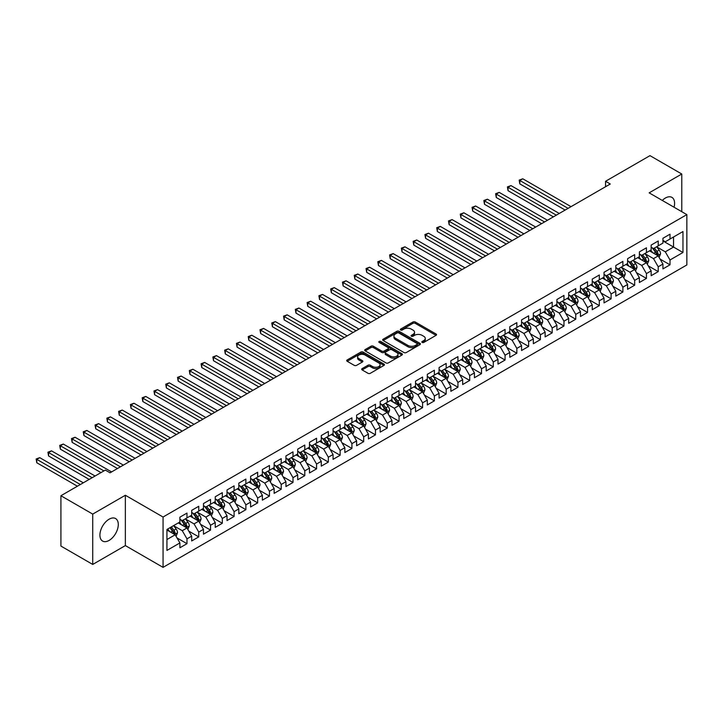 <?xml version="1.0" encoding="UTF-8"?>
<svg xmlns="http://www.w3.org/2000/svg" width="723" height="723" viewBox="0 0 723 723"><rect width="100%" height="100%" fill="white"/><g stroke="black" fill="none" stroke-linecap="round" stroke-linejoin="round"><path stroke-width="1.08" d="M422.16 342.44A1.148 0.66 0 0 0 423.777 342.44L436.068 335.345A1.636 0.94 0 0 0 436.547 334.677A1.636 0.94 0 0 0 436.068 334.008L415.246 321.997A1.636 0.94 0 0 0 412.932 321.997L400.65 329.092A1.148 0.66 0 0 0 400.316 329.552A1.148 0.66 0 0 0 400.65 330.022A1.148 0.66 0 0 0 402.268 330.022L403.859 329.101A5.233 3.019 0 0 1 411.26 329.101L412.996 330.104A5.233 3.019 0 0 1 414.532 332.246A5.233 3.019 0 0 1 412.996 334.378L411.405 335.3A1.148 0.66 0 0 0 411.071 335.761A1.148 0.66 0 0 0 411.405 336.231A1.148 0.66 0 0 0 413.023 336.231L414.613 335.309A5.233 3.019 0 0 1 422.015 335.309L423.75 336.312A5.233 3.019 0 0 1 425.278 338.454A5.233 3.019 0 0 1 423.75 340.587L422.16 341.509A1.148 0.66 0 0 0 421.825 341.97A1.148 0.66 0 0 0 422.16 342.44L422.16 341.509M109.101 540.424A12.996 7.501 120 0 0 117.587 528.974A12.996 7.501 120 0 0 115.599 518.554A12.996 7.501 120 0 0 109.101 519.204A12.996 7.501 120 0 0 100.605 530.655A12.996 7.501 120 0 0 102.603 541.066A12.996 7.501 120 0 0 109.101 540.424M674.053 207.23A12.996 7.501 120 0 0 671.902 197.37A12.996 7.501 120 0 0 665.404 198.021A12.996 7.501 120 0 0 662.295 200.443M362.169 368.594A1.636 0.94 0 0 0 361.69 369.263A1.636 0.94 0 0 0 362.169 369.932L368.007 373.303A1.636 0.94 0 0 0 370.321 373.303L383.967 365.422A1.636 0.94 0 0 0 384.446 364.754A1.636 0.94 0 0 0 383.967 364.085L363.154 352.074A1.636 0.94 0 0 0 360.84 352.074L347.194 359.946A1.636 0.94 0 0 0 346.715 360.614A1.636 0.94 0 0 0 347.194 361.283L354.252 365.359A1.636 0.94 0 0 0 356.566 365.359L362.404 361.988A1.636 0.94 0 0 0 362.883 361.319A1.636 0.94 0 0 0 362.404 360.65L358.906 358.635A4.374 2.521 0 0 1 357.623 356.846A4.374 2.521 0 0 1 360.325 354.514A4.374 2.521 0 0 1 365.088 355.056L378.798 362.973A4.374 2.521 0 0 1 380.072 364.754A4.374 2.521 0 0 1 377.379 367.094A4.374 2.521 0 0 1 372.607 366.543L370.321 365.223A1.636 0.94 0 0 0 368.007 365.223L362.169 368.594L362.169 369.932L368.007 366.588L368.007 365.223M92.725 514.098L92.725 564.437L125.359 545.594L125.359 495.255L92.725 514.098L60.913 495.734L105.332 470.095L110.041 472.815L610.275 184.004L605.558 181.283L605.558 186.724M125.359 495.255L163.055 517.026L686.85 214.614L686.85 264.952L163.055 567.356L163.055 517.026M681.78 211.685L681.78 174.008L649.155 192.851L686.85 214.614M681.78 174.008L649.977 155.644L605.558 181.283M403.976 352.535A1.636 0.94 0 0 0 406.29 352.535L419.936 344.663A1.636 0.94 0 0 0 420.415 343.994A1.636 0.94 0 0 0 419.936 343.326L399.114 331.306A1.636 0.94 0 0 0 396.81 331.306L383.163 339.186A1.636 0.94 0 0 0 382.684 339.855A1.636 0.94 0 0 0 383.163 340.524L403.976 352.535M379.629 342.684A1.148 0.66 0 0 1 380.786 342.847L401.934 355.056L388.305 362.919A1.636 0.94 0 0 1 385.992 362.919L365.178 350.899L365.178 349.571A1.636 0.94 0 0 0 364.699 350.239A1.636 0.94 0 0 0 365.178 350.899M365.178 349.571L371.016 346.2A1.636 0.94 0 0 1 373.33 346.2L381.771 351.071A1.636 0.94 0 0 0 384.085 351.071L387.962 348.829A1.636 0.94 0 0 0 388.441 348.17A1.636 0.94 0 0 0 387.962 347.501L379.168 342.422A1.148 0.66 0 0 1 378.834 341.952A1.148 0.66 0 0 1 379.539 341.346A1.148 0.66 0 0 1 380.786 341.491L401.952 353.71A1.636 0.94 0 0 1 402.431 354.378A1.636 0.94 0 0 1 401.952 355.038L401.952 353.71M662.937 240.94L673.538 247.058L673.538 236.99L682.964 231.55L670.004 239.033L670.004 234.207L662.937 238.283L662.937 243.118L658.219 245.838L658.219 241.003L651.152 245.088L651.152 249.914L646.443 252.634L646.443 247.808L639.376 251.884L639.376 256.719L634.658 259.44L634.658 254.613L627.591 258.689L627.591 263.515L622.874 266.245L622.874 261.41L615.806 265.495L615.806 270.321L611.098 273.041L611.098 268.215L604.03 272.291L604.03 277.126L599.313 279.846L599.313 275.011L592.245 279.096L592.245 283.922L587.537 286.642L587.537 281.816L580.47 285.901L580.47 290.727L575.752 293.448L575.752 288.622L568.685 292.698L568.685 297.533L563.976 300.253L563.976 295.418L556.9 299.503L556.9 304.329L552.191 307.049L552.191 302.223L545.124 306.299L545.124 311.134L540.406 313.854L540.406 309.019L533.339 313.104L533.339 317.93L528.63 320.651L528.63 315.824L521.563 319.909L521.563 324.735L516.846 327.456L516.846 322.63L509.778 326.706L509.778 331.541L505.07 334.261L505.07 329.426L497.993 333.511L497.993 338.337L493.285 341.057L493.285 336.231L486.218 340.316L486.218 345.142L481.5 347.862L481.5 343.036L474.433 347.112L474.433 351.947L469.724 354.668L469.724 349.833L462.657 353.918L462.657 358.744L457.939 361.464L457.939 356.638L450.872 360.714L450.872 365.549L446.163 368.269L446.163 363.434L439.087 367.519L439.087 372.345L434.378 375.065L434.378 370.239L427.311 374.324L427.311 379.15L422.594 381.871L422.594 377.045L415.526 381.12L415.526 385.955L410.818 388.676L410.818 383.841L403.75 387.926L403.75 392.752L399.033 395.472L399.033 390.646L391.965 394.731L391.965 399.557L387.257 402.277L387.257 397.451L380.181 401.527L380.181 406.362L375.472 409.082L375.472 404.247L368.405 408.332L368.405 413.158L363.687 415.879L363.687 411.053L356.62 415.129L356.62 419.964L351.911 422.684L351.911 417.849L344.844 421.934L344.844 426.76L340.126 429.48L340.126 424.654L333.059 428.739L333.059 433.565L328.35 436.285L328.35 431.459L321.283 435.535L321.283 440.37L316.566 443.091L316.566 438.255L309.498 442.34L309.498 447.166L304.79 449.887L304.79 445.061L297.713 449.146L297.713 453.972L293.005 456.692L293.005 451.866L285.937 455.942L285.937 460.777L281.22 463.497L281.22 458.662L274.153 462.747L274.153 467.573L269.444 470.293L269.444 465.467L262.377 469.543L262.377 474.378L257.659 477.099L257.659 472.264L250.592 476.349L250.592 481.175L245.883 483.895L245.883 479.069L238.807 483.154L238.807 487.98L234.098 490.7L234.098 485.874L227.031 489.95L227.031 494.785L222.313 497.505L222.313 492.67L215.246 496.755L215.246 501.581L210.538 504.302L210.538 499.476L203.47 503.551L203.47 508.386L198.753 511.107L198.753 506.281L191.685 510.357L191.685 515.183L186.977 517.912L186.977 513.077L179.9 517.162L179.9 521.988L166.941 529.471L166.941 550.42L179.9 542.937L175.192 534.776L166.941 530.013M682.964 231.55L682.964 252.499L670.004 259.982L665.287 251.821L656.746 246.886M660.045 259.069L670.004 264.817L670.004 259.982M670.004 264.817L662.937 268.893L662.937 264.067L658.219 266.787L653.511 258.626L644.97 253.692M648.269 265.865L658.219 271.613L658.219 266.787M658.219 271.613L651.152 275.698L651.152 270.863L646.443 273.583L641.726 265.422L633.185 260.497M636.484 272.67L646.443 278.418L646.443 273.583M646.443 278.418L639.376 282.494L639.376 277.668L634.658 280.388L629.95 272.228L621.409 267.293M624.708 279.467L634.658 285.214L634.658 280.388M634.658 285.214L627.591 289.299L627.591 284.473L622.874 287.194L618.165 279.024L609.625 274.098M612.923 286.272L622.874 292.02L622.874 287.194M622.874 292.02L615.806 296.105L615.806 291.27L611.098 293.99L606.38 285.829L597.84 280.895M601.138 293.077L611.098 298.825L611.098 293.99M611.098 298.825L604.03 302.901L604.03 298.075L599.313 300.795L594.604 292.634L586.064 287.7M589.362 299.873L599.313 305.621L599.313 300.795M599.313 305.621L592.245 309.706L592.245 304.871L587.537 307.591L582.819 299.43L574.279 294.505M577.578 306.679L587.537 312.426L587.537 307.591M587.537 312.426L580.47 316.502L580.47 311.676L575.752 314.397L571.043 306.236L562.503 301.301M565.802 313.484L575.752 319.223L575.752 314.397M575.752 319.223L568.685 323.308L568.685 318.481L563.976 321.202L559.259 313.041L550.718 308.106M554.017 320.28L563.976 326.028L563.976 321.202M563.976 326.028L556.9 330.113L556.9 325.278L552.191 327.998L547.483 319.837L538.933 314.912M542.232 327.085L552.191 332.833L552.191 327.998M552.191 332.833L545.124 336.909L545.124 332.083L540.406 334.803L535.698 326.642L527.157 321.708M530.456 333.881L540.406 339.629L540.406 334.803M540.406 339.629L533.339 343.714L533.339 338.888L528.63 341.608L523.913 333.439L515.372 328.513M518.671 340.687L528.63 346.434L528.63 341.608M528.63 346.434L521.563 350.519L521.563 345.684L516.846 348.405L512.137 340.244L503.597 335.309M506.895 347.492L516.846 353.24L516.846 348.405M516.846 353.24L509.778 357.316L509.778 352.49L505.07 355.21L500.352 347.049L491.812 342.115M495.11 354.288L505.07 360.036L505.07 355.21M505.07 360.036L497.993 364.121L497.993 359.286L493.285 362.006L488.576 353.845L480.027 348.92M483.325 361.093L493.285 366.841L493.285 362.006M493.285 366.841L486.218 370.917L486.218 366.091L481.5 368.811L476.791 360.65L468.251 355.716M471.55 367.89L481.5 373.637L481.5 368.811M481.5 373.637L474.433 377.722L474.433 372.896L469.724 375.617L465.006 367.456L456.466 362.521M459.765 374.695L469.724 380.443L469.724 375.617M469.724 380.443L462.657 384.528L462.657 379.692L457.939 382.413L453.231 374.252L444.69 369.326M447.989 381.5L457.939 387.248L457.939 382.413M457.939 387.248L450.872 391.324L450.872 386.498L446.163 389.218L441.446 381.057L432.905 376.123M436.204 388.296L446.163 394.044L446.163 389.218M446.163 394.044L439.087 398.129L439.087 393.303L434.378 396.023L429.67 387.853L421.12 382.928M424.419 395.101L434.378 400.849L434.378 396.023M434.378 400.849L427.311 404.934L427.311 400.099L422.594 402.819L417.885 394.659L409.345 389.724M412.643 401.907L422.594 407.655L422.594 402.819M422.594 407.655L415.526 411.73L415.526 406.904L410.818 409.625L406.1 401.464L397.56 396.529M400.858 408.703L410.818 414.451L410.818 409.625M410.818 414.451L403.75 418.536L403.75 413.701L399.033 416.421L394.324 408.26L385.784 403.335M389.082 415.508L399.033 421.256L399.033 416.421M399.033 421.256L391.965 425.332L391.965 420.506L387.257 423.226L382.539 415.065L373.999 410.131M377.298 422.304L387.257 428.052L387.257 423.226M387.257 428.052L380.181 432.137L380.181 427.311L375.472 430.031L370.763 421.871L362.223 416.936M365.522 429.11L375.472 434.857L375.472 430.031M375.472 434.857L368.405 438.942L368.405 434.107L363.687 436.828L358.979 428.667L350.438 423.732M353.737 435.915L363.687 441.663L363.687 436.828M363.687 441.663L356.62 445.739L356.62 440.913L351.911 443.633L347.194 435.472L338.653 430.537M341.952 442.711L351.911 448.459L351.911 443.633M351.911 448.459L344.844 452.544L344.844 447.718L340.126 450.438L335.418 442.268L326.877 437.343M330.176 449.516L340.126 455.264L340.126 450.438M340.126 455.264L333.059 459.34L333.059 454.514L328.35 457.234L323.633 449.073L315.092 444.139M318.391 456.321L328.35 462.069L328.35 457.234M328.35 462.069L321.283 466.145L321.283 461.319L316.566 464.039L311.857 455.879L303.317 450.944M306.615 463.118L316.566 468.865L316.566 464.039M316.566 468.865L309.498 472.95L309.498 468.115L304.79 470.836L300.072 462.675L291.532 457.749M294.83 469.923L304.79 475.671L304.79 470.836M304.79 475.671L297.713 479.747L297.713 474.921L293.005 477.641L288.287 469.48L279.747 464.546M283.045 476.719L293.005 482.467L293.005 477.641M293.005 482.467L285.937 486.552L285.937 481.726L281.22 484.446L276.511 476.285L267.971 471.351M271.27 483.524L281.22 489.272L281.22 484.446M281.22 489.272L274.153 493.357L274.153 488.522L269.444 491.242L264.726 483.081L256.186 478.147M259.485 490.33L269.444 496.077L269.444 491.242M269.444 496.077L262.377 500.153L262.377 495.327L257.659 498.048L252.951 489.887L244.41 484.952M247.709 497.126L257.659 502.874L257.659 498.048M257.659 502.874L250.592 506.959L250.592 502.124L245.883 504.853L241.166 496.683L232.625 491.757M235.924 503.931L245.883 509.679L245.883 504.853M245.883 509.679L238.807 513.755L238.807 508.929L234.098 511.649L229.39 503.488L220.84 498.554M224.139 510.736L234.098 516.484L234.098 511.649M234.098 516.484L227.031 520.56L227.031 515.734L222.313 518.454L217.605 510.293L209.064 505.359M212.363 517.532L222.313 523.28L222.313 518.454M222.313 523.28L215.246 527.365L215.246 522.53L210.538 525.25L205.82 517.09L197.28 512.164M200.578 524.338L210.538 530.086L210.538 525.25M210.538 530.086L203.47 534.161L203.47 529.335L198.753 532.056L194.044 523.895L185.504 518.96M188.802 531.134L198.753 536.882L198.753 532.056M198.753 536.882L191.685 540.967L191.685 536.141L186.977 538.861L182.259 530.691L173.719 525.766M177.018 537.939L186.977 543.687L186.977 538.861M186.977 543.687L179.9 547.772L179.9 542.937M179.9 519.268L182.259 520.632L186.977 517.912M166.941 539.539L175.192 534.776M191.685 512.462L194.044 513.827L198.753 511.107M182.259 530.691L186.977 527.971L178.256 522.937M191.685 536.141L186.977 527.971M203.47 505.666L205.82 507.022L210.538 504.302M194.044 523.895L198.753 521.175L190.032 516.141M203.47 529.335L198.753 521.175M215.246 498.861L217.605 500.226L222.313 497.505M205.82 517.09L210.538 514.369L201.816 509.335M215.246 522.53L210.538 514.369M227.031 492.065L229.39 493.42L234.098 490.7M217.605 510.293L222.313 507.573L213.601 502.539M227.031 515.734L222.313 507.573M238.807 485.26L241.166 486.615L245.883 483.895M229.39 503.488L234.098 500.768L225.377 495.734M238.807 508.929L234.098 500.768M250.592 478.454L252.951 479.819L257.659 477.099M241.166 496.683L245.883 493.963L237.162 488.929M250.592 502.124L245.883 493.963M262.377 471.658L264.726 473.014L269.444 470.293M252.951 489.887L257.659 487.166L248.938 482.133M262.377 495.327L257.659 487.166M274.153 464.853L276.511 466.218L281.22 463.497M264.726 483.081L269.444 480.361L260.723 475.327M274.153 488.522L269.444 480.361M285.937 458.048L288.287 459.412L293.005 456.692M276.511 476.285L281.22 473.556L272.508 468.531M285.937 481.726L281.22 473.556M297.713 451.251L300.072 452.607L304.79 449.887M288.287 469.48L293.005 466.76L284.284 461.726M297.713 474.921L293.005 466.76M309.498 444.446L311.857 445.811L316.566 443.091M300.072 462.675L304.79 459.955L296.069 454.921M309.498 468.115L304.79 459.955M321.283 437.65L323.633 439.006L328.35 436.285M311.857 455.879L316.566 453.158L307.844 448.124M321.283 461.319L316.566 453.158M333.059 430.845L335.418 432.2L340.126 429.48M323.633 449.073L328.35 446.353L319.629 441.319M333.059 454.514L328.35 446.353M344.844 424.04L347.194 425.404L351.911 422.684M335.418 442.268L340.126 439.548L331.414 434.514M344.844 447.718L340.126 439.548M356.62 417.243L358.979 418.599L363.687 415.879M347.194 435.472L351.911 432.752L343.19 427.718M356.62 440.913L351.911 432.752M368.405 410.438L370.763 411.803L375.472 409.082M358.979 428.667L363.687 425.946L354.975 420.913M368.405 434.107L363.687 425.946M380.181 403.633L382.539 404.997L387.257 402.277M370.763 421.871L375.472 419.141L366.751 414.116M380.181 427.311L375.472 419.141M391.965 396.837L394.324 398.192L399.033 395.472M382.539 415.065L387.257 412.345L378.536 407.311M391.965 420.506L387.257 412.345M403.75 390.031L406.1 391.396L410.818 388.676M394.324 408.26L399.033 405.54L390.321 400.506M403.75 413.701L399.033 405.54M415.526 383.235L417.885 384.591L422.594 381.871M406.1 401.464L410.818 398.744L402.096 393.71M415.526 406.904L410.818 398.744M427.311 376.43L429.67 377.795L434.378 375.065M417.885 394.659L422.594 391.938L413.881 386.904M427.311 400.099L422.594 391.938M439.087 369.625L441.446 370.989L446.163 368.269M429.67 387.853L434.378 385.133L425.657 380.099M439.087 393.303L434.378 385.133M450.872 362.829L453.231 364.184L457.939 361.464M441.446 381.057L446.163 378.337L437.442 373.303M450.872 386.498L446.163 378.337M462.657 356.023L465.006 357.388L469.724 354.668M453.231 374.252L457.939 371.532L449.227 366.498M462.657 379.692L457.939 371.532M474.433 349.227L476.791 350.583L481.5 347.862M465.006 367.456L469.724 364.735L461.003 359.702M474.433 372.896L469.724 364.735M486.218 342.422L488.576 343.777L493.285 341.057M476.791 360.65L481.5 357.93L472.788 352.896M486.218 366.091L481.5 357.93M497.993 335.617L500.352 336.981L505.07 334.261M488.576 353.845L493.285 351.125L484.564 346.091M497.993 359.286L493.285 351.125M509.778 328.82L512.137 330.176L516.846 327.456M500.352 347.049L505.07 344.329L496.349 339.295M509.778 352.49L505.07 344.329M521.563 322.015L523.913 323.38L528.63 320.651M512.137 340.244L516.846 337.524L508.124 332.49M521.563 345.684L516.846 337.524M533.339 315.21L535.698 316.575L540.406 313.854M523.913 333.439L528.63 330.718L519.909 325.684M533.339 338.888L528.63 330.718M545.124 308.414L547.483 309.769L552.191 307.049M535.698 326.642L540.406 323.922L531.694 318.888M545.124 332.083L540.406 323.922M556.9 301.608L559.259 302.973L563.976 300.253M547.483 319.837L552.191 317.117L543.47 312.083M556.9 325.278L552.191 317.117M568.685 294.812L571.043 296.168L575.752 293.448M559.259 313.041L563.976 310.321L555.255 305.287M568.685 318.481L563.976 310.321M580.47 288.007L582.819 289.363L587.537 286.642M571.043 306.236L575.752 303.515L567.031 298.482M580.47 311.676L575.752 303.515M592.245 281.202L594.604 282.566L599.313 279.846M582.819 299.43L587.537 296.71L578.816 291.676M592.245 304.871L587.537 296.71M604.03 274.406L606.38 275.761L611.098 273.041M594.604 292.634L599.313 289.914L590.601 284.88M604.03 298.075L599.313 289.914M615.806 267.6L618.165 268.965L622.874 266.245M606.38 285.829L611.098 283.109L602.376 278.075M615.806 291.27L611.098 283.109M627.591 260.795L629.95 262.16L634.658 259.44M618.165 279.024L622.874 276.303L614.161 271.27M627.591 284.473L622.874 276.303M639.376 253.999L641.726 255.355L646.443 252.634M629.95 272.228L634.658 269.507L625.937 264.473M639.376 277.668L634.658 269.507M651.152 247.194L653.511 248.558L658.219 245.838M641.726 265.422L646.443 262.702L637.722 257.668M651.152 270.863L646.443 262.702M662.937 240.398L665.287 241.753L670.004 239.033M653.511 258.626L658.219 255.906L649.507 250.872M662.937 264.067L658.219 255.906M60.913 495.734L60.913 546.064L92.725 564.437M125.359 545.594L163.055 567.356M665.287 251.821L673.538 247.058L682.964 252.499M422.621 342.603L423.75 341.952A5.233 3.019 0 0 0 425.278 339.81L425.278 338.454M414.532 332.246L414.532 333.601A5.233 3.019 0 0 1 412.996 335.743L411.866 336.394M436.041 335.364L415.246 323.353A1.636 0.94 0 0 0 412.932 323.353L401.111 330.185M419.909 344.672L399.114 332.67A1.636 0.94 0 0 0 396.81 332.67L383.181 340.533M417.044 344.464A1.148 0.66 0 0 0 417.379 343.994A1.148 0.66 0 0 0 417.044 343.524L398.771 332.978A1.148 0.66 0 0 0 397.153 332.978L395.472 333.945A5.233 3.019 0 0 0 393.945 336.078A5.233 3.019 0 0 0 395.472 338.219L407.962 345.431A5.233 3.019 0 0 0 415.364 345.431L417.044 344.464L417.044 345.82A1.148 0.66 0 0 0 417.379 345.35L417.379 343.994M393.945 336.078L393.945 337.442A5.233 3.019 0 0 0 395.472 339.575L395.472 338.219M417.044 345.82L415.364 346.787A5.233 3.019 0 0 1 407.962 346.787L395.472 339.575M365.196 350.917L371.016 347.555L371.016 346.2M388.441 348.17L388.441 349.525A1.636 0.94 0 0 1 387.962 350.194L384.085 352.426A1.636 0.94 0 0 1 381.771 352.426L373.33 347.555A1.636 0.94 0 0 0 371.016 347.555M390.528 356.123A4.374 2.521 0 0 0 395.3 356.674A4.374 2.521 0 0 0 398.002 354.342A4.374 2.521 0 0 0 396.719 352.553L391.893 349.769A1.636 0.94 0 0 0 389.58 349.769L385.702 352.002A1.636 0.94 0 0 0 385.223 352.67A1.636 0.94 0 0 0 385.702 353.339L390.528 356.123L390.528 357.487A4.374 2.521 0 0 0 395.3 358.039A4.374 2.521 0 0 0 398.002 355.698L398.002 354.342M385.223 352.67L385.223 354.035A1.636 0.94 0 0 0 385.702 354.704L385.702 353.339M390.528 357.487L385.702 354.704M380.072 364.754L380.072 366.118A4.374 2.521 0 0 1 377.379 368.45A4.374 2.521 0 0 1 372.607 367.899L370.321 366.588A1.636 0.94 0 0 0 368.007 366.588M357.623 356.846L357.623 358.201A4.374 2.521 0 0 0 358.906 359.991L358.906 358.635M362.377 361.997L358.906 359.991M383.967 364.085L383.967 365.422L363.154 353.43A1.636 0.94 0 0 0 360.84 353.43L347.221 361.301M659.096 257.415L660.551 253.845A4.419 2.549 -120 0 0 659.141 250.086L656.638 246.751M652.652 252.689L650.754 250.149M571.043 206.661L522.774 178.789L519.828 180.488L519.828 183.895L565.151 210.059M652.2 247.799L655.49 252.2A4.419 2.549 60 0 1 656.755 254.848L658.174 254.035A4.419 2.549 -120 0 0 656.909 251.378L654.405 248.043M652.977 248.251L656.068 252.372A2.25 1.301 60 0 1 656.475 253.059L658.174 254.035M519.828 183.895L519.177 180.117L568.097 208.36M519.177 180.117L522.774 178.789M647.311 264.211L648.775 260.651A4.419 2.549 -120 0 0 647.365 256.891L644.862 253.547M640.876 259.485L638.969 256.945M559.259 213.457L510.989 185.594L508.043 187.293L508.043 190.691L553.366 216.855M640.415 254.604L643.714 258.997A4.419 2.549 60 0 1 644.979 261.654L646.389 260.84A4.419 2.549 -120 0 0 645.124 258.183L642.62 254.839M641.193 255.047L644.283 259.177A2.25 1.301 60 0 1 644.69 259.855L646.389 260.84M508.043 190.691L507.401 186.914L556.312 215.156M507.401 186.914L510.989 185.594M635.535 271.017L636.99 267.447A4.419 2.549 -120 0 0 635.58 263.687L633.077 260.352M629.091 266.29L627.193 263.75M547.474 220.262L499.213 192.39L496.267 194.089L496.267 197.496L541.59 223.66M628.639 261.401L631.929 265.802A4.419 2.549 60 0 1 633.194 268.459L634.604 267.637A4.419 2.549 -120 0 0 633.348 264.98L630.845 261.645M629.417 261.853L632.508 265.974A2.25 1.301 60 0 1 632.914 266.66L634.604 267.637M496.267 197.496L495.617 193.719L544.536 221.961M495.617 193.719L499.213 192.39M623.75 277.822L625.214 274.252A4.419 2.549 -120 0 0 623.804 270.492L621.301 267.149M617.306 273.095L615.409 270.556M535.698 227.058L487.429 199.196L484.482 200.895L484.482 204.293L529.805 230.465M616.855 268.206L620.153 272.598A4.419 2.549 60 0 1 621.409 275.255L622.828 274.442A4.419 2.549 -120 0 0 621.563 271.785L619.06 268.441M617.632 268.649L620.723 272.779A2.25 1.301 60 0 1 621.129 273.466L622.828 274.442M484.482 204.293L483.841 200.524L532.752 228.766M483.841 200.524L487.429 199.196M611.965 284.618L613.429 281.057A4.419 2.549 -120 0 0 612.02 277.298L609.516 273.954M605.531 279.891L603.624 277.352M523.913 233.863L475.653 206.001L472.706 207.7L472.706 211.098L518.02 237.261M605.07 275.002L608.368 279.403A4.419 2.549 60 0 1 609.634 282.06L611.043 281.247A4.419 2.549 -120 0 0 609.778 278.59L607.275 275.246M605.847 275.454L608.938 279.584A2.25 1.301 60 0 1 609.353 280.262L611.043 281.247M472.706 211.098L472.056 207.32L520.967 235.562M472.056 207.32L475.653 206.001M600.189 291.423L601.644 287.853A4.419 2.549 -120 0 0 600.235 284.094L597.74 280.759M593.746 286.697L591.848 284.157M512.137 240.669L463.868 212.797L460.922 214.496L460.922 217.903L506.245 244.067M593.294 281.807L596.583 286.209A4.419 2.549 60 0 1 597.849 288.857L599.268 288.043A4.419 2.549 -120 0 0 598.002 285.386L595.499 282.051M594.071 282.259L597.162 286.38A2.25 1.301 60 0 1 597.569 287.067L599.268 288.043M460.922 217.903L460.271 214.125L509.191 242.368M460.271 214.125L463.868 212.797M588.405 298.219L589.869 294.659A4.419 2.549 -120 0 0 588.459 290.899L585.955 287.555M581.97 293.502L580.063 290.962M500.352 247.465L452.083 219.602L449.137 221.301L449.137 224.699L494.46 250.872M581.509 288.613L584.808 293.005A4.419 2.549 60 0 1 586.073 295.662L587.483 294.848A4.419 2.549 -120 0 0 586.217 292.191L583.714 288.848M582.286 289.055L585.377 293.186A2.25 1.301 60 0 1 585.784 293.863L587.483 294.848M449.137 224.699L448.495 220.931L497.406 249.164M448.495 220.931L452.083 219.602M576.629 305.025L578.084 301.464A4.419 2.549 -120 0 0 576.674 297.704L574.17 294.36M570.185 300.298L568.287 297.759M488.567 254.27L440.307 226.398L437.361 228.107L437.361 231.505L482.684 257.668M569.733 295.409L573.023 299.81A4.419 2.549 60 0 1 574.288 302.467L575.698 301.645A4.419 2.549 -120 0 0 574.442 298.997L571.938 295.653M570.51 295.861L573.601 299.991A2.25 1.301 60 0 1 574.008 300.669L575.698 301.645M437.361 231.505L436.71 227.727L485.63 255.969M436.71 227.727L440.307 226.398M564.844 311.83L566.308 308.26A4.419 2.549 -120 0 0 564.898 304.5L562.395 301.166M558.4 307.103L556.502 304.564M476.791 261.075L428.522 233.204L425.576 234.903L425.576 238.31L470.899 264.473M557.948 302.214L561.247 306.615A4.419 2.549 60 0 1 562.503 309.263L563.922 308.45A4.419 2.549 -120 0 0 562.657 305.793L560.153 302.458M558.725 302.666L561.816 306.787A2.25 1.301 60 0 1 562.223 307.474L563.922 308.45M425.576 238.31L424.934 234.532L473.845 262.774M424.934 234.532L428.522 233.204M553.059 318.626L554.523 315.065A4.419 2.549 -120 0 0 553.113 311.306L550.61 307.962M546.624 313.899L544.717 311.36M465.006 267.871L416.746 240.009L413.8 241.708L413.8 245.106L459.123 271.27M546.163 309.019L549.462 313.411A4.419 2.549 60 0 1 550.727 316.068L552.137 315.255A4.419 2.549 -120 0 0 550.872 312.598L548.368 309.254M546.94 309.462L550.031 313.592A2.25 1.301 60 0 1 550.447 314.27L552.137 315.255M413.8 245.106L413.149 241.328L462.06 269.571M413.149 241.328L416.746 240.009M541.283 325.431L542.738 321.862A4.419 2.549 -120 0 0 541.337 318.102L538.834 314.767M534.839 320.705L532.941 318.165M453.231 274.677L404.961 246.805L402.015 248.504L402.015 251.911L447.338 278.075M534.387 315.815L537.677 320.217A4.419 2.549 60 0 1 538.942 322.874L540.361 322.051A4.419 2.549 -120 0 0 539.096 319.394L536.593 316.059M535.165 316.267L538.255 320.388A2.25 1.301 60 0 1 538.662 321.075L540.361 322.051M402.015 251.911L401.364 248.134L450.284 276.376M401.364 248.134L404.961 246.805M529.498 332.228L530.962 328.667A4.419 2.549 -120 0 0 529.552 324.907L527.049 321.563M523.063 327.51L521.156 324.97M441.446 281.473L393.176 253.61L390.23 255.309L390.23 258.707L435.553 284.88M522.602 322.621L525.901 327.013A4.419 2.549 60 0 1 527.166 329.67L528.576 328.857A4.419 2.549 -120 0 0 527.311 326.2L524.808 322.856M523.38 323.064L526.471 327.194A2.25 1.301 60 0 1 526.877 327.881L528.576 328.857M390.23 258.707L389.589 254.939L438.5 283.181M389.589 254.939L393.176 253.61M517.722 339.033L519.177 335.472A4.419 2.549 -120 0 0 517.767 331.712L515.264 328.369M511.278 334.306L509.381 331.767M429.67 288.278L381.401 260.416L378.454 262.115L378.454 265.513L423.777 291.676M510.827 329.417L514.116 333.818A4.419 2.549 60 0 1 515.382 336.475L516.791 335.662A4.419 2.549 -120 0 0 515.535 333.005L513.032 329.661M511.604 329.869L514.695 333.999A2.25 1.301 60 0 1 515.101 334.677L516.791 335.662M378.454 265.513L377.804 261.735L426.724 289.977M377.804 261.735L381.401 260.416M505.937 345.838L507.401 342.268A4.419 2.549 -120 0 0 505.992 338.509L503.488 335.174M499.503 341.111L497.596 338.572M417.885 295.083L369.616 267.212L366.669 268.911L366.669 272.318L411.993 298.482M499.042 336.222L502.34 340.623A4.419 2.549 60 0 1 503.597 343.271L505.015 342.458A4.419 2.549 -120 0 0 503.75 339.801L501.247 336.466M499.819 336.674L502.91 340.795A2.25 1.301 60 0 1 503.316 341.482L505.015 342.458M366.669 272.318L366.028 268.54L414.939 296.782M366.028 268.54L369.616 267.212M494.152 352.634L495.617 349.073A4.419 2.549 -120 0 0 494.207 345.314L491.703 341.97M487.718 347.917L485.811 345.377M406.1 301.88L357.84 274.017L354.894 275.716L354.894 279.114L400.217 305.287M487.266 343.027L490.555 347.42A4.419 2.549 60 0 1 491.821 350.077L493.231 349.263A4.419 2.549 -120 0 0 491.965 346.606L489.471 343.262M488.034 343.47L491.125 347.6A2.25 1.301 60 0 1 491.541 348.278L493.231 349.263M354.894 279.114L354.243 275.346L403.154 303.579M354.243 275.346L357.84 274.017M482.377 359.439L483.832 355.879A4.419 2.549 -120 0 0 482.431 352.119L479.927 348.775M475.933 354.713L474.035 352.173M394.324 308.685L346.055 280.813L343.109 282.521L343.109 285.919L388.432 312.083M475.481 349.824L478.771 354.225A4.419 2.549 60 0 1 480.036 356.882L481.455 356.059A4.419 2.549 -120 0 0 480.189 353.411L477.686 350.068M476.258 350.275L479.349 354.406A2.25 1.301 60 0 1 479.756 355.083L481.455 356.059M343.109 285.919L342.458 282.142L391.378 310.384M342.458 282.142L346.055 280.813M470.592 366.245L472.056 362.675A4.419 2.549 -120 0 0 470.646 358.915L468.143 355.58M464.157 361.518L462.25 358.979M382.539 315.49L334.27 287.618L331.333 289.317L331.333 292.725L376.647 318.888M463.696 356.629L466.995 361.021A4.419 2.549 60 0 1 468.26 363.678L469.67 362.865A4.419 2.549 -120 0 0 468.405 360.208L465.901 356.873M464.473 357.081L467.564 361.202A2.25 1.301 60 0 1 467.98 361.889L469.67 362.865M331.333 292.725L330.682 288.947L379.593 317.189M330.682 288.947L334.27 287.618M458.816 373.041L460.271 369.48A4.419 2.549 -120 0 0 458.861 365.721L456.358 362.377M452.372 368.314L450.474 365.775M370.763 322.286L322.494 294.424L319.548 296.123L319.548 299.521L364.871 325.684M451.92 363.434L455.21 367.826A4.419 2.549 60 0 1 456.475 370.483L457.894 369.67A4.419 2.549 -120 0 0 456.629 367.013L454.125 363.669M452.697 363.877L455.788 368.007A2.25 1.301 60 0 1 456.195 368.685L457.894 369.67M319.548 299.521L318.897 295.743L367.817 323.985M318.897 295.743L322.494 294.424M447.031 379.846L448.495 376.276A4.419 2.549 -120 0 0 447.085 372.517L444.582 369.182M440.596 375.12L438.689 372.58M358.979 329.092L310.709 301.22L307.763 302.919L307.763 306.326L353.086 332.49M440.135 370.23L443.434 374.631A4.419 2.549 60 0 1 444.69 377.289L446.109 376.466A4.419 2.549 -120 0 0 444.844 373.809L442.34 370.474M440.913 370.682L444.003 374.803A2.25 1.301 60 0 1 444.41 375.49L446.109 376.466M307.763 306.326L307.121 302.548L356.032 330.791M307.121 302.548L310.709 301.22M435.246 386.642L436.71 383.082A4.419 2.549 -120 0 0 435.3 379.322L432.797 375.978M428.811 381.925L426.904 379.385M347.194 335.888L298.933 308.025L295.987 309.724L295.987 313.122L341.31 339.295M428.359 377.035L431.649 381.428A4.419 2.549 60 0 1 432.914 384.085L434.324 383.271A4.419 2.549 -120 0 0 433.059 380.614L430.565 377.27M429.128 377.478L432.227 381.608A2.25 1.301 60 0 1 432.634 382.295L434.324 383.271M295.987 313.122L295.336 309.354L344.247 337.596M295.336 309.354L298.933 308.025M423.47 393.448L424.925 389.887A4.419 2.549 -120 0 0 423.524 386.127L421.021 382.783M417.026 388.721L415.129 386.181M335.418 342.693L287.148 314.83L284.202 316.529L284.202 319.928L329.525 346.091M416.575 383.832L419.864 388.233A4.419 2.549 60 0 1 421.129 390.89L422.548 390.077A4.419 2.549 -120 0 0 421.283 387.42L418.78 384.076M417.352 384.284L420.443 388.414A2.25 1.301 60 0 1 420.849 389.091L422.548 390.077M284.202 319.928L283.552 316.15L332.472 344.392M283.552 316.15L287.148 314.83M411.685 400.253L413.149 396.683A4.419 2.549 -120 0 0 411.739 392.923L409.236 389.589M405.251 395.526L403.344 392.987M323.633 349.498L275.364 321.627L272.426 323.326L272.426 326.733L317.74 352.896M404.79 390.637L408.088 395.038A4.419 2.549 60 0 1 409.354 397.686L410.763 396.873A4.419 2.549 -120 0 0 409.498 394.216L406.995 390.881M405.567 391.089L408.658 395.21A2.25 1.301 60 0 1 409.073 395.897L410.763 396.873M272.426 326.733L271.776 322.955L320.687 351.197M271.776 322.955L275.364 321.627M399.909 407.049L401.364 403.488A4.419 2.549 -120 0 0 399.955 399.729L397.451 396.385M393.466 402.331L391.568 399.792M311.857 356.294L263.588 328.432L260.642 330.131L260.642 333.529L305.965 359.702M393.014 397.442L396.303 401.834A4.419 2.549 60 0 1 397.569 404.491L398.988 403.678A4.419 2.549 -120 0 0 397.722 401.021L395.219 397.677M393.791 397.885L396.882 402.015A2.25 1.301 60 0 1 397.289 402.693L398.988 403.678M260.642 333.529L259.991 329.76L308.911 357.993M259.991 329.76L263.588 328.432M388.124 413.854L389.589 410.293A4.419 2.549 -120 0 0 388.179 406.534L385.675 403.19M381.69 409.128L379.783 406.588M300.072 363.1L251.803 335.228L248.857 336.936L248.857 340.334L294.18 366.498M381.229 404.238L384.528 408.64A4.419 2.549 60 0 1 385.793 411.297L387.203 410.474A4.419 2.549 -120 0 0 385.937 407.826L383.434 404.482M382.006 404.69L385.097 408.811A2.25 1.301 60 0 1 385.504 409.498L387.203 410.474M248.857 340.334L248.215 336.556L297.126 364.799M248.215 336.556L251.803 335.228M376.349 420.659L377.804 417.09A4.419 2.549 -120 0 0 376.394 413.33L373.89 409.986M369.905 415.933L367.998 413.393M288.287 369.896L240.027 342.033L237.081 343.732L237.081 347.13L282.404 373.303M369.453 411.044L372.743 415.436A4.419 2.549 60 0 1 374.008 418.093L375.418 417.279A4.419 2.549 -120 0 0 374.162 414.622L371.658 411.279M370.23 411.495L373.321 415.617A2.25 1.301 60 0 1 373.728 416.303L375.418 417.279M237.081 347.13L236.43 343.362L285.35 371.604M236.43 343.362L240.027 342.033M364.564 427.456L366.028 423.895A4.419 2.549 -120 0 0 364.618 420.135L362.115 416.791M358.12 422.729L356.222 420.19M276.511 376.701L228.242 348.838L225.296 350.538L225.296 353.936L270.619 380.099M357.668 417.849L360.967 422.241A4.419 2.549 60 0 1 362.223 424.898L363.642 424.085A4.419 2.549 -120 0 0 362.377 421.428L359.873 418.084M358.445 418.292L361.536 422.422A2.25 1.301 60 0 1 361.943 423.1L363.642 424.085M225.296 353.936L224.645 350.158L273.565 378.4M224.645 350.158L228.242 348.838M352.779 434.261L354.243 430.691A4.419 2.549 -120 0 0 352.833 426.932L350.33 423.597M346.344 429.534L344.437 426.995M264.726 383.506L216.457 355.635L213.52 357.334L213.52 360.741L258.834 386.904M345.883 424.645L349.182 429.046A4.419 2.549 60 0 1 350.447 431.703L351.857 430.881A4.419 2.549 -120 0 0 350.592 428.224L348.088 424.889M346.66 425.097L349.751 429.218A2.25 1.301 60 0 1 350.167 429.905L351.857 430.881M213.52 360.741L212.869 356.963L261.78 385.205M212.869 356.963L216.457 355.635M341.003 441.057L342.458 437.496A4.419 2.549 -120 0 0 341.048 433.737L338.554 430.393M334.559 436.34L332.661 433.8M252.951 390.303L204.681 362.44L201.735 364.139L201.735 367.537L247.058 393.71M334.107 431.45L337.397 435.842A4.419 2.549 60 0 1 338.662 438.5L340.081 437.686A4.419 2.549 -120 0 0 338.816 435.029L336.312 431.685M334.885 431.893L337.975 436.023A2.25 1.301 60 0 1 338.382 436.71L340.081 437.686M201.735 367.537L201.084 363.768L250.004 392.002M201.084 363.768L204.681 362.44M329.218 447.862L330.682 444.302A4.419 2.549 -120 0 0 329.272 440.542L326.769 437.198M322.783 443.136L320.876 440.596M241.166 397.108L192.896 369.245L189.95 370.944L189.95 374.342L235.273 400.506M322.322 438.246L325.621 442.648A4.419 2.549 60 0 1 326.886 445.305L328.296 444.482A4.419 2.549 -120 0 0 327.031 441.834L324.528 438.49M323.1 438.698L326.19 442.828A2.25 1.301 60 0 1 326.597 443.506L328.296 444.482M189.95 374.342L189.309 370.565L238.219 398.807M189.309 370.565L192.896 369.245M317.442 454.668L318.897 451.098A4.419 2.549 -120 0 0 317.487 447.338L314.984 444.003M310.998 449.941L309.101 447.401M229.381 403.913L181.121 376.041L178.174 377.74L178.174 381.148L223.497 407.311M310.547 445.052L313.836 449.453A4.419 2.549 60 0 1 315.101 452.101L316.511 451.288A4.419 2.549 -120 0 0 315.255 448.631L312.752 445.296M311.324 445.504L314.415 449.625A2.25 1.301 60 0 1 314.821 450.312L316.511 451.288M178.174 381.148L177.524 377.37L226.444 405.612M177.524 377.37L181.121 376.041M305.657 461.464L307.121 457.903A4.419 2.549 -120 0 0 305.712 454.143L303.208 450.8M299.214 456.746L297.316 454.207M217.605 410.709L169.336 382.847L166.389 384.546L166.389 387.944L211.712 414.116M298.762 451.857L302.06 456.249A4.419 2.549 60 0 1 303.317 458.906L304.735 458.093A4.419 2.549 -120 0 0 303.47 455.436L300.967 452.092M299.539 452.3L302.63 456.43A2.25 1.301 60 0 1 303.036 457.108L304.735 458.093M166.389 387.944L165.748 384.175L214.659 412.408M165.748 384.175L169.336 382.847M293.872 468.269L295.336 464.708A4.419 2.549 -120 0 0 293.927 460.949L291.423 457.605M287.438 463.542L285.531 461.003M205.82 417.514L157.56 389.643L154.614 391.351L154.614 394.749L199.928 420.913M286.977 458.653L290.275 463.054A4.419 2.549 60 0 1 291.541 465.711L292.951 464.889A4.419 2.549 -120 0 0 291.685 462.241L289.182 458.897M287.754 459.105L290.845 463.226A2.25 1.301 60 0 1 291.261 463.913L292.951 464.889M154.614 394.749L153.963 390.971L202.874 419.213M153.963 390.971L157.56 389.643M282.097 475.074L283.552 471.504A4.419 2.549 -120 0 0 282.142 467.745L279.647 464.401M275.653 470.348L273.755 467.808M194.044 424.311L145.775 396.448L142.829 398.147L142.829 401.545L188.152 427.718M275.201 465.458L278.491 469.851A4.419 2.549 60 0 1 279.756 472.508L281.175 471.694A4.419 2.549 -120 0 0 279.909 469.037L277.406 465.693M275.978 465.901L279.069 470.031A2.25 1.301 60 0 1 279.476 470.718L281.175 471.694M142.829 401.545L142.178 397.777L191.098 426.019M142.178 397.777L145.775 396.448M270.312 481.87L271.776 478.31A4.419 2.549 -120 0 0 270.366 474.55L267.862 471.206M263.877 477.144L261.97 474.604M182.259 431.116L133.99 403.253L131.044 404.952L131.044 408.35L176.367 434.514M263.416 472.264L266.715 476.656A4.419 2.549 60 0 1 267.98 479.313L269.39 478.499A4.419 2.549 -120 0 0 268.125 475.842L265.621 472.499M264.193 472.706L267.284 476.837A2.25 1.301 60 0 1 267.691 477.514L269.39 478.499M131.044 408.35L130.402 404.573L179.313 432.815M130.402 404.573L133.99 403.253M258.536 488.676L259.991 485.106A4.419 2.549 -120 0 0 258.581 481.346L256.078 478.011M252.092 483.949L250.194 481.41M170.483 437.921L122.214 410.049L119.268 411.749L119.268 415.156L164.591 441.319M251.64 479.06L254.93 483.461A4.419 2.549 60 0 1 256.195 486.118L257.605 485.296A4.419 2.549 -120 0 0 256.349 482.639L253.845 479.304M252.417 479.512L255.508 483.633A2.25 1.301 60 0 1 255.915 484.32L257.605 485.296M119.268 415.156L118.617 411.378L167.537 439.62M118.617 411.378L122.214 410.049M246.751 495.472L248.215 491.911A4.419 2.549 -120 0 0 246.805 488.152L244.302 484.808M240.307 490.754L238.409 488.215M158.698 444.717L110.429 416.855L107.483 418.554L107.483 421.952L152.806 448.124M239.855 485.865L243.154 490.257A4.419 2.549 60 0 1 244.41 492.914L245.829 492.101A4.419 2.549 -120 0 0 244.564 489.444L242.06 486.1M240.632 486.308L243.723 490.438A2.25 1.301 60 0 1 244.13 491.125L245.829 492.101M107.483 421.952L106.841 418.183L155.752 446.416M106.841 418.183L110.429 416.855M234.966 502.277L236.43 498.716A4.419 2.549 -120 0 0 235.02 494.957L232.517 491.613M228.531 497.551L226.624 495.011M146.914 451.523L98.653 423.651L95.707 425.359L95.707 428.757L141.03 454.921M228.079 492.661L231.369 497.063A4.419 2.549 60 0 1 232.634 499.72L234.044 498.897A4.419 2.549 -120 0 0 232.779 496.249L230.276 492.905M228.848 493.113L231.938 497.243A2.25 1.301 60 0 1 232.354 497.921L234.044 498.897M95.707 428.757L95.056 424.979L143.967 453.222M95.056 424.979L98.653 423.651M223.19 509.082L224.645 505.513A4.419 2.549 -120 0 0 223.244 501.753L220.741 498.418M216.746 504.356L214.848 501.816M135.138 458.328L86.868 430.456L83.922 432.155L83.922 435.562L129.245 461.726M216.294 499.466L219.584 503.868A4.419 2.549 60 0 1 220.849 506.516L222.268 505.702A4.419 2.549 -120 0 0 221.003 503.045L218.5 499.71M217.072 499.918L220.163 504.039A2.25 1.301 60 0 1 220.569 504.726L222.268 505.702M83.922 435.562L83.272 431.785L132.192 460.027M83.272 431.785L86.868 430.456M211.405 515.879L212.869 512.318A4.419 2.549 -120 0 0 211.459 508.558L208.956 505.214M204.971 511.161L203.064 508.621M123.353 465.124L75.084 437.261L72.137 438.96L72.137 442.359L117.46 468.522M204.51 506.272L207.808 510.664A4.419 2.549 60 0 1 209.074 513.321L210.483 512.508A4.419 2.549 -120 0 0 209.218 509.851L206.715 506.507M205.287 506.715L208.378 510.845A2.25 1.301 60 0 1 208.793 511.523L210.483 512.508M72.137 442.359L71.496 438.581L120.407 466.823M71.496 438.581L75.084 437.261M199.629 522.684L201.084 519.114A4.419 2.549 -120 0 0 199.675 515.354L197.171 512.02M193.186 517.957L191.288 515.418M111.577 471.929L63.308 444.058L60.361 445.766L60.361 449.164L100.967 472.607M192.734 513.068L196.023 517.469A4.419 2.549 60 0 1 197.289 520.126L198.698 519.304A4.419 2.549 -120 0 0 197.442 516.647L194.939 513.312M193.511 513.52L196.602 517.641A2.25 1.301 60 0 1 197.008 518.328L198.698 519.304M60.361 449.164L59.711 445.386L103.913 470.908M59.711 445.386L63.308 444.058M187.844 529.489L189.309 525.919A4.419 2.549 -120 0 0 187.899 522.16L185.395 518.816M181.41 524.762L179.503 522.223M95.084 476.005L51.523 450.863L48.577 452.562L48.577 455.96L89.191 479.412M180.949 519.873L184.248 524.265A4.419 2.549 60 0 1 185.504 526.922L186.923 526.109A4.419 2.549 -120 0 0 185.657 523.452L183.154 520.108M181.726 520.316L184.817 524.446A2.25 1.301 60 0 1 185.224 525.133L186.923 526.109M48.577 455.96L47.935 452.191L92.137 477.713M47.935 452.191L51.523 450.863M176.06 536.285L177.524 532.724A4.419 2.549 -120 0 0 176.114 528.965L173.61 525.621M169.625 531.559L167.718 529.019M83.299 482.81L39.747 457.668L36.801 459.367L36.801 462.765L77.406 486.208M169.959 527.727L172.463 531.071A4.419 2.549 60 0 1 173.728 533.728L175.138 532.914A4.419 2.549 -120 0 0 173.872 530.257L171.378 526.913M170.267 527.555L173.041 531.251A2.25 1.301 60 0 1 173.448 531.929L175.138 532.914M36.801 462.765L36.15 458.988L80.352 484.509M36.15 458.988L39.747 457.668M423.75 341.952L423.75 340.587M411.405 336.231L411.405 335.3M412.996 335.743L412.996 334.378M400.65 330.022L400.65 329.092M412.932 323.353L412.932 321.997M415.246 323.353L415.246 321.997M436.068 335.345L436.068 334.008M383.163 340.524L383.163 339.186M396.81 332.67L396.81 331.306M399.114 332.67L399.114 331.306M419.936 344.663L419.936 343.326M407.962 346.787L407.962 345.431M415.364 346.787L415.364 345.431M373.33 347.555L373.33 346.2M381.771 352.426L381.771 351.071M384.085 352.426L384.085 351.071M387.962 350.194L387.962 348.829M380.786 342.847L380.786 341.491M370.321 366.588L370.321 365.223M372.607 367.899L372.607 366.543M362.404 361.988L362.404 360.65M347.194 361.283L347.194 359.946M360.84 353.43L360.84 352.074M363.154 353.43L363.154 352.074M657.668 255.581L660.524 253.936M656.909 251.378L659.141 250.086M653.646 253.258L655.49 252.2M645.883 262.386L648.748 260.732M645.124 258.183L647.365 256.891M641.87 260.063L643.714 258.997M634.107 269.182L636.963 267.537M633.348 264.98L635.58 263.687M630.085 266.868L631.929 265.802M622.322 275.987L625.178 274.342M621.563 271.785L623.804 270.492M618.301 273.665L620.153 272.598M610.546 282.792L613.402 281.139M609.778 278.59L612.02 277.298M606.525 280.47L608.368 279.403M598.761 289.589L601.617 287.944M598.002 285.386L600.235 284.094M594.74 287.266L596.583 286.209M586.977 296.394L589.841 294.74M586.217 292.191L588.459 290.899M582.964 294.071L584.808 293.005M575.201 303.199L578.057 301.545M574.442 298.997L576.674 297.704M571.179 300.876L573.023 299.81M563.416 309.995L566.272 308.35M562.657 305.793L564.898 304.5M559.394 307.673L561.247 306.615M551.64 316.801L554.496 315.147M550.872 312.598L553.113 311.306M547.618 314.478L549.462 313.411M539.855 323.597L542.711 321.952M539.096 319.394L541.337 318.102M535.833 321.283L537.677 320.217M528.07 330.402L530.935 328.757M527.311 326.2L529.552 324.907M524.058 328.079L525.901 327.013M516.294 337.207L519.15 335.553M515.535 333.005L517.767 331.712M512.273 334.885L514.116 333.818M504.509 344.003L507.365 342.359M503.75 339.801L505.992 338.509M500.497 341.681L502.34 340.623M492.734 350.809L495.589 349.155M491.965 346.606L494.207 345.314M488.712 348.486L490.555 347.42M480.949 357.614L483.804 355.96M480.189 353.411L482.431 352.119M476.927 355.291L478.771 354.225M469.173 364.41L472.029 362.765M468.405 360.208L470.646 358.915M465.151 362.087L466.995 361.021M457.388 371.215L460.244 369.561M456.629 367.013L458.861 365.721M453.366 368.893L455.21 367.826M445.603 378.012L448.459 376.367M444.844 373.809L447.085 372.517M441.59 375.698L443.434 374.631M433.827 384.817L436.683 383.163M433.059 380.614L435.3 379.322M429.805 382.494L431.649 381.428M422.042 391.622L424.898 389.968M421.283 387.42L423.524 386.127M418.021 389.299L419.864 388.233M410.266 398.418L413.122 396.773M409.498 394.216L411.739 392.923M406.245 396.096L408.088 395.038M398.481 405.223L401.337 403.57M397.722 401.021L399.955 399.729M394.46 402.901L396.303 401.834M386.697 412.02L389.561 410.375M385.937 407.826L388.179 406.534M382.684 409.706L384.528 408.64M374.921 418.825L377.777 417.18M374.162 414.622L376.394 413.33M370.899 416.502L372.743 415.436M363.136 425.63L365.992 423.976M362.377 421.428L364.618 420.135M359.114 423.307L360.967 422.241M351.36 432.426L354.216 430.781M350.592 428.224L352.833 426.932M347.338 430.113L349.182 429.046M339.575 439.232L342.431 437.578M338.816 435.029L341.048 433.737M335.553 436.909L337.397 435.842M327.79 446.037L330.655 444.383M327.031 441.834L329.272 440.542M323.777 443.714L325.621 442.648M316.014 452.833L318.87 451.188M315.255 448.631L317.487 447.338M311.993 450.51L313.836 449.453M304.229 459.638L307.085 457.984M303.47 455.436L305.712 454.143M300.208 457.316L302.06 456.249M292.454 466.434L295.309 464.79M291.685 462.241L293.927 460.949M288.432 464.121L290.275 463.054M280.669 473.24L283.524 471.595M279.909 469.037L282.142 467.745M276.647 470.917L278.491 469.851M268.884 480.045L271.749 478.391M268.125 475.842L270.366 474.55M264.871 477.722L266.715 476.656M257.108 486.841L259.964 485.196M256.349 482.639L258.581 481.346M253.086 484.527L254.93 483.461M245.323 493.646L248.179 491.992M244.564 489.444L246.805 488.152M241.301 491.324L243.154 490.257M233.547 500.452L236.403 498.798M232.779 496.249L235.02 494.957M229.525 498.129L231.369 497.063M221.762 507.248L224.618 505.603M221.003 503.045L223.244 501.753M217.74 504.925L219.584 503.868M209.986 514.053L212.842 512.399M209.218 509.851L211.459 508.558M205.965 511.73L207.808 510.664M198.201 520.849L201.057 519.204M197.442 516.647L199.675 515.354M194.18 518.536L196.023 517.469M186.417 527.654L189.272 526.01M185.657 523.452L187.899 522.16M182.404 525.332L184.248 524.265M174.641 534.46L177.497 532.806M173.872 530.257L176.114 528.965M170.619 532.137L172.463 531.071"/></g></svg>

